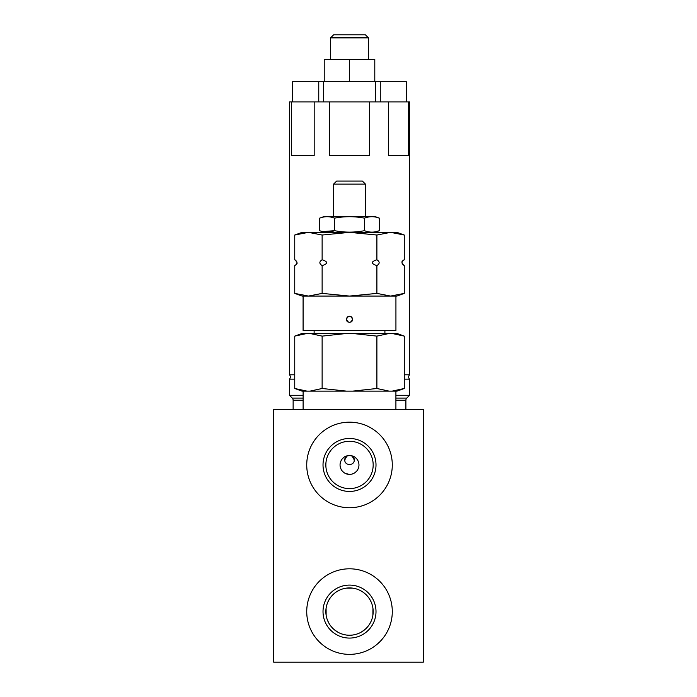 <?xml version="1.0" encoding="UTF-8"?>
<svg xmlns="http://www.w3.org/2000/svg" width="697" height="697" viewBox="0 0 697 697"><rect width="100%" height="100%" fill="white"/><g stroke="black" fill="none" stroke-linecap="round" stroke-linejoin="round"><path stroke-width="1.05" d="M374.794 81.671L374.794 59.428L349.511 59.428L349.511 81.671M406.334 101.901L406.334 81.671L406.395 101.901M406.334 81.671L292.627 81.671L292.627 101.901M292.688 101.901L292.688 81.671M318.756 101.901L318.756 81.671M323.452 101.901L323.452 81.671M375.57 101.901L375.57 81.671M380.274 101.901L380.274 81.671M388.543 101.901L388.543 155.492L408.573 155.492L408.573 101.901L289.438 101.901L289.438 374.803L294.744 374.803M408.573 101.901L409.583 101.901L409.583 374.803A3.032 3.032 0 0 0 409.583 379.133L404.277 379.133M329.481 101.901L329.481 155.492L369.541 155.492L369.541 101.901M291.494 101.901L291.494 155.492L314.181 155.492L314.181 101.901M404.277 374.803L409.583 374.803M289.438 374.803A3.032 3.032 0 0 1 289.438 379.133L294.744 379.133M395.905 395.277L409.583 395.277L409.583 379.133M293.132 409.331L293.132 400.226A3.032 3.032 0 0 0 292.243 398.083L289.438 395.277L289.438 379.133M289.438 395.277L303.117 395.277M405.889 409.331L405.889 400.226A3.032 3.032 0 0 1 406.778 398.083L409.583 395.277M273.668 409.331L423.332 409.331L423.332 662.15L273.668 662.15L273.668 409.331M306.732 464.951A42.778 42.778 0 0 0 349.511 507.73A42.778 42.778 0 0 0 392.289 464.951A42.778 42.778 0 0 0 349.511 422.173A42.778 42.778 0 0 0 306.732 464.951M306.732 611.583A42.778 42.778 0 0 0 349.511 654.361A42.778 42.778 0 0 0 392.289 611.583A42.778 42.778 0 0 0 349.511 568.804A42.778 42.778 0 0 0 306.732 611.583M323.016 464.951A26.495 26.495 0 0 1 349.511 438.457A26.495 26.495 0 0 1 376.005 464.951A26.495 26.495 0 0 1 349.511 491.446A26.495 26.495 0 0 1 323.016 464.951M325.847 464.951A23.663 23.663 0 0 1 349.511 441.288A23.663 23.663 0 0 1 373.174 464.951A23.663 23.663 0 0 1 349.511 488.614A23.663 23.663 0 0 1 325.847 464.951M340.058 464.951A9.453 9.453 0 0 1 349.511 455.498A9.453 9.453 0 0 1 358.964 464.951A9.453 9.453 0 0 1 349.511 474.404A9.453 9.453 0 0 1 340.058 464.951M358.737 462.869L358.04 460.874M356.916 459.062L355.4 457.546M353.588 456.422L349.511 455.498L345.433 456.422M343.621 457.546L342.114 459.062M340.981 460.874L340.284 462.869M340.284 467.025L340.981 469.02M342.114 470.832L343.621 472.348M345.433 473.481L349.511 474.404M351.593 474.169L353.588 473.481M355.4 472.348L356.916 470.832M358.04 469.02L358.737 467.025M351.95 455.812L354.268 459.889C354.555 466.023 344.466 466.023 344.762 459.889L347.071 455.812M344.945 461.231A4.757 4.757 0 0 1 344.945 458.556M345.512 457.328A4.757 4.757 0 0 1 346.4 456.3M352.621 456.3A4.757 4.757 0 0 1 353.51 457.328M354.076 458.556A4.757 4.757 0 0 1 354.076 461.231M353.51 462.459A4.757 4.757 0 0 1 352.621 463.488M346.4 463.488A4.757 4.757 0 0 1 345.512 462.459M323.016 611.583A26.495 26.495 0 0 1 349.511 585.088A26.495 26.495 0 0 1 376.005 611.583A26.495 26.495 0 0 1 349.511 638.077A26.495 26.495 0 0 1 323.016 611.583M326.135 615.242L326.083 608.272L325.847 611.583A23.663 23.663 0 0 1 349.511 587.919A23.663 23.663 0 0 1 373.174 611.583L372.939 608.272L372.895 615.224L373.174 611.583A23.663 23.663 0 0 1 349.511 635.246A23.663 23.663 0 0 1 325.847 611.583L326.126 615.233M326.998 618.875L327.39 619.99M334.011 629.469L337.949 632.231M342 634.026L345.86 634.967M353.17 634.967L357.03 634.026L353.187 634.958M361.098 632.223L365.045 629.435L361.098 632.223M368.103 626.22L368.704 625.427M331.18 596.623L329.655 598.723L331.18 596.623M329.542 598.897L327.965 601.799L329.542 598.897M327.215 603.654L326.788 604.987L327.215 603.654M372.233 604.979L371.945 604.046L372.233 604.979M371.048 601.79L369.48 598.889L371.048 601.79M369.236 598.514L367.85 596.623L369.236 598.514M349.511 587.919L352.909 588.163L346.113 588.163L349.511 587.919M353.039 588.19L356.315 588.921L353.048 588.19M359.678 590.22L362.91 592.084L359.678 590.22M363.215 592.293L365.55 594.192M365.559 594.192L363.189 592.276M346.008 588.181L342.706 588.921L346 588.181M339.352 590.211L336.111 592.075L339.352 590.211M370.743 622.038L370.516 622.491M345.878 634.967L342.027 634.035M337.975 632.249L334.037 629.496M331.781 627.256L330.84 626.124M328.54 622.543L327.006 618.892M372.712 606.913L372.93 608.185M326.091 608.193L326.318 606.904M303.117 409.331L303.117 391.122M395.905 409.331L395.905 391.122M404.277 388.49L397.037 391.122L392.132 391.122L404.277 388.49L404.277 336.12L392.132 333.48L397.037 333.48L404.277 336.12M294.744 388.49L306.889 391.122L301.984 391.122L294.744 388.49L294.744 336.12L306.889 333.48L352.612 333.48L376.894 336.12L389.039 333.48L392.132 333.48M306.889 391.122L392.132 391.122M352.612 391.122L376.894 388.49L389.039 391.122M376.894 388.49L376.894 336.12M352.612 333.48L389.039 333.48M294.744 336.12L301.984 333.48L306.889 333.48M309.982 333.48L322.127 336.12L346.409 333.48M309.982 391.122L322.127 388.49L322.127 336.12M322.127 388.49L346.409 391.122M384.91 333.48L384.91 330.448M314.12 333.48L314.12 330.448M308.44 296.068L322.127 293.393L349.511 296.068L376.894 293.393L390.59 296.068L404.277 293.393L396.942 296.068L308.44 296.068L294.744 293.393L302.08 296.068L308.44 296.068L303.09 296.068L303.09 330.448L395.931 330.448L395.931 296.068L390.59 296.068L404.277 293.393L404.277 265.601C401.263 263.64 401.263 261.697 404.277 259.781L404.277 235.028L390.59 232.354L404.277 235.028L396.942 232.354L390.59 232.354L376.894 235.028L376.894 259.781C379.909 261.732 379.909 263.675 376.894 265.601C370.865 263.64 370.865 261.697 376.894 259.781M376.894 293.393L376.894 265.601M322.127 259.781C328.156 261.732 328.156 263.675 322.127 265.601C319.113 263.64 319.113 261.697 322.127 259.781L322.127 235.028L349.511 232.354L376.894 235.028M322.127 293.393L322.127 265.601M295.423 260.068L294.744 259.781C297.758 261.732 297.758 263.675 294.744 265.601C295.685 264.564 299.536 264.015 294.744 259.781L294.744 235.028L308.44 232.354L322.127 235.028M294.744 293.393L294.744 265.601M404.277 265.601C399.442 261 403.485 260.826 404.277 259.781L403.589 260.068M294.744 235.028L302.08 232.354L390.59 232.354M324.227 232.354L319.618 230.672C324.602 232.606 329.585 232.606 334.56 230.672C344.527 232.606 354.494 232.606 364.461 230.672C369.445 232.606 374.42 232.606 379.403 230.672L374.794 232.354M376.371 231.596L379.403 230.672L379.403 218.152L374.794 216.479L324.227 216.479L319.618 218.152C324.602 216.227 329.585 216.227 334.56 218.152L334.56 230.672L322.65 231.596M334.56 218.152C344.527 216.227 354.494 216.227 364.461 218.152C369.445 216.227 374.42 216.227 379.403 218.152L376.371 217.237M364.461 230.672L364.461 218.152M319.618 230.672L319.618 218.152M333.584 216.479L333.584 184.113L365.437 184.113L365.437 216.479M365.437 184.113L362.405 181.081L336.616 181.081L333.584 184.113M346.531 320.289A3.136 3.136 0 0 1 346.374 319.322C348.465 315.279 350.556 315.279 352.647 319.322C350.556 323.364 348.465 323.364 346.374 319.322A3.136 3.136 0 0 1 346.531 318.355M352.49 318.355A3.136 3.136 0 0 1 352.49 320.289M352.046 321.169A3.136 3.136 0 0 1 351.358 321.857M347.672 321.857A3.136 3.136 0 0 1 346.975 321.169M346.975 317.483A3.136 3.136 0 0 1 347.672 316.786M351.358 316.786A3.136 3.136 0 0 1 352.046 317.483M324.227 81.671L324.227 59.428L349.511 59.428M330.552 59.428L330.552 37.882L368.469 37.882L368.469 59.428M368.469 37.882L365.437 34.85L333.584 34.85L330.552 37.882M292.243 398.083L303.117 398.083M395.905 398.083L406.778 398.083M293.132 400.226L303.117 400.226M395.905 400.226L405.889 400.226"/></g></svg>
